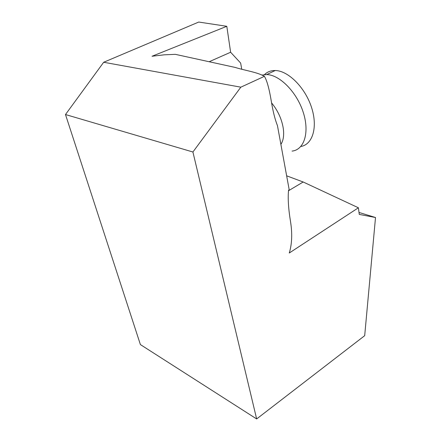 <?xml version="1.0" encoding="UTF-8"?>
<svg xmlns="http://www.w3.org/2000/svg" width="441" height="441" viewBox="0 0 441 441"><rect width="100%" height="100%" fill="white"/><g stroke="black" fill="none" stroke-linecap="round" stroke-linejoin="round"><path stroke-width="0.66" d="M241.734 69.16L240.654 63.074L230.626 52.242L226.806 26.3L198.737 22.05L103.674 62.264L65.489 114.539L140.398 344.586L256.651 418.95L192.915 152.002L65.489 114.539M359.013 212.457L375.512 217.512L359.266 214.409L358.406 207.777L303.182 181.995L286.644 175.816M358.406 207.777L289.285 252.991C292.008 243.939 292.427 233.504 290.536 221.691C288.392 208.532 287.741 198.003 288.574 190.104M277.488 125.812L289.219 189.878M277.51 125.795C275.063 119.632 273.007 111.534 271.342 101.502C269.253 88.795 266.937 80.411 264.402 76.337L240.836 87.175L192.915 152.002M375.512 217.512L364.69 335.673L256.651 418.95M235.511 67.501L175.342 54.342L164.223 54.822L152.04 56.25L226.806 26.3M240.836 87.175L103.674 62.264M235.483 67.512C244.281 70.362 257.362 72.148 264.402 76.337M209.155 61.74L230.626 52.242M288.502 190.749L303.182 181.995M280.889 144.394C283.409 140.525 284.197 135.139 283.254 128.237C281.711 118.965 277.819 110.515 271.573 102.885M300.812 146.495C312.597 144.609 318.044 127.273 311.522 107.389C305.133 87.494 288.155 70.61 275.201 70.521C270.901 70.461 267.312 71.839 264.435 74.661M292.085 151.098C304.081 149.857 309.797 132.68 303.281 112.455C296.909 92.219 279.699 74.755 266.706 74.584L262.395 75.025M275.201 70.521L266.706 74.584"/></g></svg>
